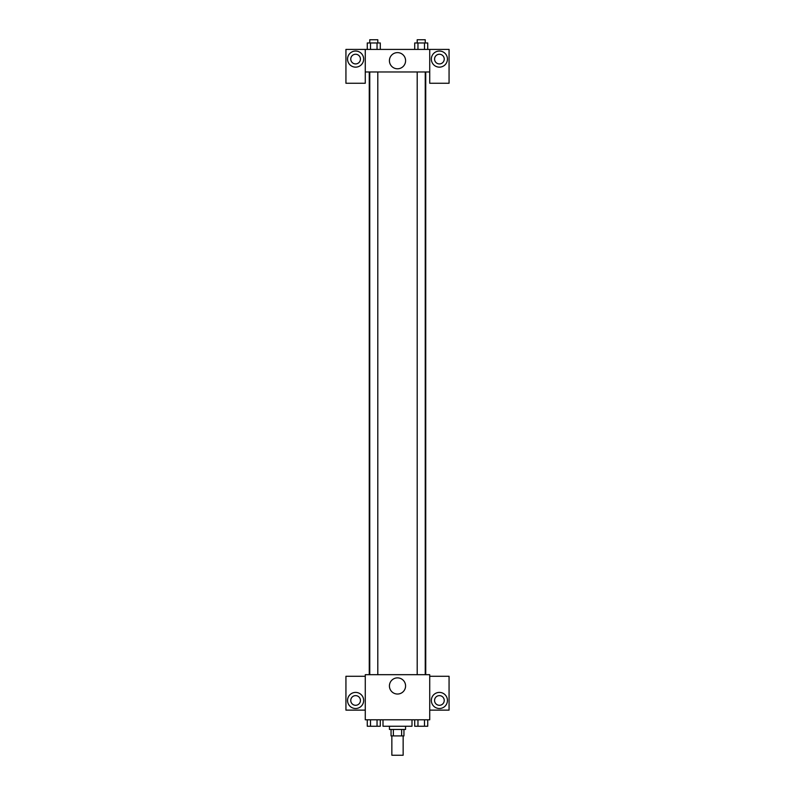 <?xml version="1.0" encoding="UTF-8"?>
<svg xmlns="http://www.w3.org/2000/svg" width="795" height="795" viewBox="0 0 795 795"><rect width="100%" height="100%" fill="white"/><g stroke="black" fill="none" stroke-linecap="round" stroke-linejoin="round"><path stroke-width="1.19" d="M391.856 735.912L391.856 755.25L403.144 755.25L403.144 735.912M401.634 729.462L401.634 735.912L391.051 735.912L391.051 729.462M401.634 735.912L403.949 735.912L403.949 729.462M405.559 726.242L405.559 729.462L389.441 729.462L389.441 726.242M393.366 729.462L393.366 735.912M383.001 719.793L383.001 726.242L411.999 726.242L411.999 719.793M429.727 719.793L365.273 719.793L365.273 674.677L429.727 674.677L429.727 719.793M355.603 708.514A8.059 8.059 0 0 1 348.627 696.43A8.059 8.059 0 0 1 362.58 696.43A8.059 8.059 0 0 1 355.603 708.514M365.273 710.124L345.934 710.124L345.934 676.287L365.273 676.287M350.764 700.455A4.83 4.83 0 0 1 355.603 695.625A4.83 4.83 0 0 1 360.433 700.455A4.83 4.83 0 0 1 355.603 705.294A4.83 4.83 0 0 1 350.764 700.455M397.5 694.035A8.079 8.079 0 0 1 390.504 681.911A8.079 8.079 0 0 1 404.496 681.911A8.079 8.079 0 0 1 397.5 694.035M439.397 708.514A8.059 8.059 0 0 1 432.42 696.43A8.059 8.059 0 0 1 446.373 696.43A8.059 8.059 0 0 1 439.397 708.514M429.727 710.124L449.066 710.124L449.066 676.287L429.727 676.287M434.567 700.455A4.83 4.83 0 0 1 439.397 695.625A4.83 4.83 0 0 1 444.236 700.455A4.83 4.83 0 0 1 439.397 705.294A4.83 4.83 0 0 1 434.567 700.455M425.732 71.977L425.732 674.677M417.196 674.677L417.196 71.977M377.804 71.977L377.804 674.677M429.727 71.977L429.727 83.256L449.066 83.256L449.066 49.419L429.727 49.419L429.727 71.977L365.273 71.977L365.273 83.256L345.934 83.256L345.934 49.419L365.273 49.419L365.273 71.977M360.433 59.088A4.83 4.83 0 0 1 355.603 63.918A4.83 4.83 0 0 1 350.764 59.088A4.83 4.83 0 0 1 355.603 54.249A4.83 4.83 0 0 1 360.433 59.088M355.603 67.148A8.059 8.059 0 0 1 348.627 55.064A8.059 8.059 0 0 1 362.58 55.064A8.059 8.059 0 0 1 355.603 67.148M444.236 59.088A4.83 4.83 0 0 1 436.982 63.272A4.83 4.83 0 0 1 436.982 54.905A4.83 4.83 0 0 1 444.236 59.088M439.397 67.148A8.059 8.059 0 0 1 432.42 55.064A8.059 8.059 0 0 1 446.373 55.064A8.059 8.059 0 0 1 439.397 67.148M429.727 49.419L365.273 49.419M389.421 60.698A8.079 8.079 0 0 1 401.545 53.702A8.079 8.079 0 0 1 401.545 67.704A8.079 8.079 0 0 1 389.421 60.698M427.73 49.419L427.73 42.97L414.712 42.97L414.712 49.419M424.48 42.97L424.48 49.419M417.961 42.97L417.961 49.419M417.196 42.97L417.196 39.75L425.246 39.75L425.246 42.97M380.288 49.419L380.288 42.97L367.27 42.97L367.27 49.419M377.039 42.97L377.039 49.419M370.52 42.97L370.52 49.419M369.755 42.97L369.755 39.75L377.804 39.75L377.804 42.97M427.73 719.793L427.73 726.242L414.712 726.242L414.712 719.793M424.48 719.793L424.48 726.242M417.961 719.793L417.961 726.242M425.246 726.242L417.196 726.242M380.288 719.793L380.288 726.242L367.27 726.242L367.27 719.793M377.039 719.793L377.039 726.242M370.52 719.793L370.52 726.242M377.804 726.242L369.755 726.242M369.268 71.977L369.268 674.677M425.246 674.677L425.246 71.977M369.755 71.977L369.755 674.677"/></g></svg>
